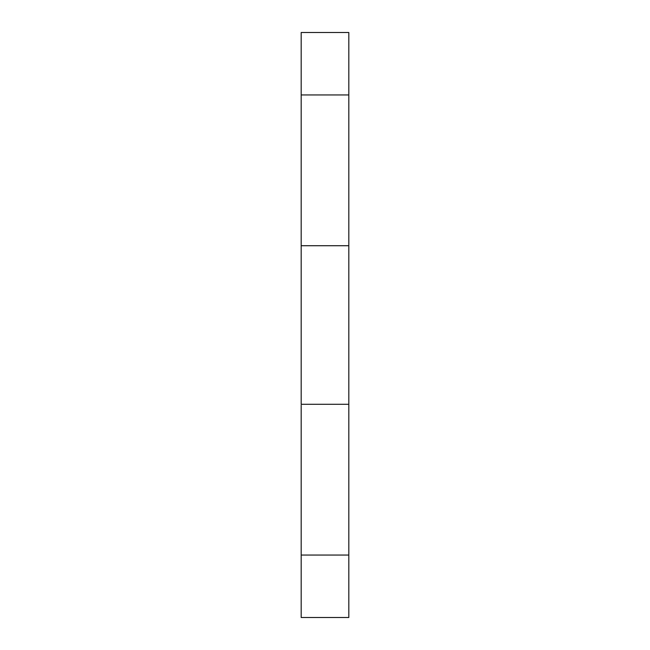 <?xml version="1.0" encoding="UTF-8"?>
<svg xmlns="http://www.w3.org/2000/svg" width="650" height="650" viewBox="0 0 650 650"><rect width="100%" height="100%" fill="white"/><g stroke="black" fill="none" stroke-linecap="round" stroke-linejoin="round"><path stroke-width="0.97" d="M301.186 245.724L301.186 94.957L348.814 94.957L348.814 245.724L301.186 245.724L301.186 404.284L348.814 404.284L348.814 555.051L301.186 555.051L301.186 405.194M348.814 94.957L348.814 32.5L301.186 32.5L301.186 95.859M348.814 404.284L348.814 244.822M301.186 555.051L301.186 617.5L348.814 617.5L348.814 554.149"/></g></svg>
